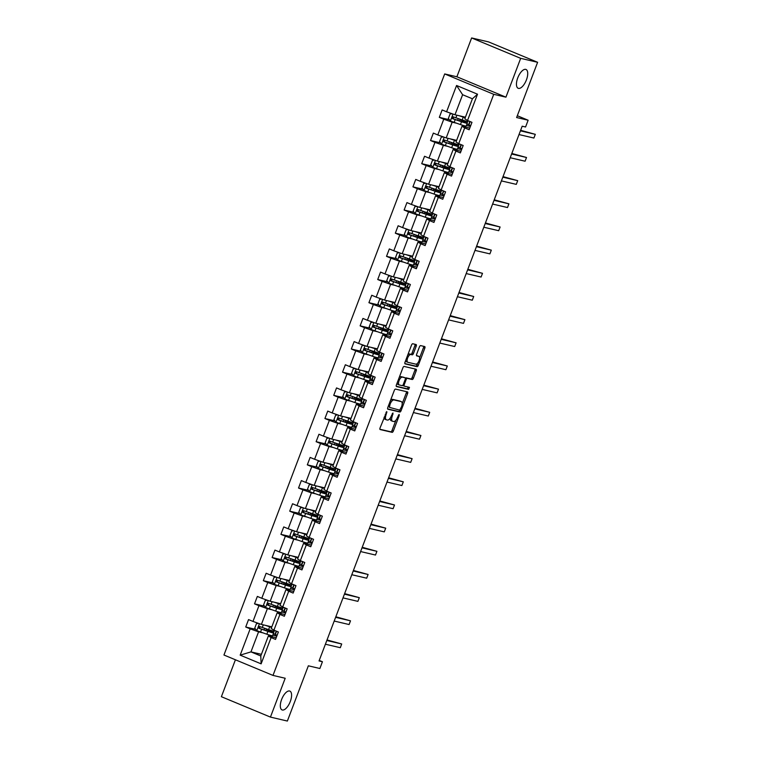 <?xml version="1.0" encoding="UTF-8"?>
<svg xmlns="http://www.w3.org/2000/svg" width="759" height="759" viewBox="0 0 759 759"><rect width="100%" height="100%" fill="white"/><g stroke="black" fill="none" stroke-linecap="round" stroke-linejoin="round"><path stroke-width="1.14" d="M518.482 88.386A10.19 4.402 112.6 0 0 526.291 80.236A10.19 4.402 112.6 0 0 526.006 69.477A10.19 4.402 112.6 0 0 525.702 69.373A10.19 4.402 112.6 0 0 517.885 77.532A10.19 4.402 112.6 0 0 518.179 88.291A10.19 4.402 112.6 0 0 518.482 88.386M282.348 710.016A10.19 4.402 112.6 0 0 290.156 701.857A10.19 4.402 112.6 0 0 289.872 691.098A10.19 4.402 112.6 0 0 289.568 691.003A10.19 4.402 112.6 0 0 281.75 699.153A10.19 4.402 112.6 0 0 282.044 709.912A10.19 4.402 112.6 0 0 282.348 710.016M386.786 411.539L380.05 427.934A1.565 0.674 112.6 0 0 380.117 429.537A1.565 0.674 112.6 0 0 380.164 429.547L392.128 432.345A1.565 0.674 112.6 0 0 393.342 431.046L399.225 415.553L399.149 414.423L397.536 417.336A5 2.163 112.6 0 1 393.636 421.511L392.64 421.273A5 2.163 112.6 0 1 392.488 421.226A5 2.163 112.6 0 1 392.28 416.112L392.963 412.981L391.35 415.894A5 2.163 112.6 0 1 387.451 420.059L386.454 419.831A5 2.163 112.6 0 1 386.312 419.784A5 2.163 112.6 0 1 386.103 414.67L386.786 411.539M235.413 659.789L221.391 696.705L270.441 717.094L287.367 721.05L308.353 665.804L319.871 668.499L322.433 661.744L319.254 660.415M471.633 37.95L456.88 76.782L505.93 97.171L520.674 58.339L471.633 37.95L488.559 41.906L537.609 62.295L516.623 117.541L528.131 120.226L517.306 115.729M520.674 58.339L537.609 62.295M416.217 346.161A1.565 0.674 112.6 0 0 416.15 344.567A1.565 0.674 112.6 0 0 416.103 344.548L412.744 343.761A1.565 0.674 112.6 0 0 411.53 345.07L404.993 362.271A1.565 0.674 112.6 0 0 405.059 363.865A1.565 0.674 112.6 0 0 405.107 363.884L417.071 366.673A1.565 0.674 112.6 0 0 418.285 365.373L424.822 348.172A1.565 0.674 112.6 0 0 424.755 346.578A1.565 0.674 112.6 0 0 424.708 346.559L420.657 345.611A1.565 0.674 112.6 0 0 419.433 346.92L416.644 354.273A1.565 0.674 112.6 0 0 416.71 355.876A1.565 0.674 112.6 0 0 416.748 355.886L418.759 356.36A4.184 1.803 112.6 0 1 418.883 356.398A4.184 1.803 112.6 0 1 419.006 360.81A4.184 1.803 112.6 0 1 415.799 364.159L407.925 362.318A4.184 1.803 112.6 0 1 407.801 362.28A4.184 1.803 112.6 0 1 407.678 357.859A4.184 1.803 112.6 0 1 410.885 354.519L412.194 354.823A1.565 0.674 112.6 0 0 413.418 353.523L416.217 346.161L414.888 345.611A1.565 0.674 112.6 0 0 415.04 344.301M528.131 120.226L525.57 126.99L522.183 126.193L319.046 660.947L322.433 661.744M505.93 97.171L493.739 94.325L273.003 675.415L223.952 655.017L444.689 73.936L493.739 94.325M270.441 717.094L285.194 678.261L273.003 675.415M395.524 389.101A1.565 0.674 112.6 0 0 394.31 390.401L387.773 407.602A1.565 0.674 112.6 0 0 387.84 409.196A1.565 0.674 112.6 0 0 387.887 409.215L399.851 412.014A1.565 0.674 112.6 0 0 401.065 410.704L407.602 393.504A1.565 0.674 112.6 0 0 407.536 391.91A1.565 0.674 112.6 0 0 407.488 391.891L395.524 389.101M396.388 384.936L402.915 367.736A1.565 0.674 112.6 0 1 404.139 366.436L416.103 369.225A1.565 0.674 112.6 0 1 416.15 369.244A1.565 0.674 112.6 0 1 416.207 370.838L413.418 378.2A1.565 0.674 112.6 0 1 412.194 379.5L407.346 378.371A1.565 0.674 112.6 0 0 406.122 379.671L404.272 384.557A1.565 0.674 112.6 0 0 404.338 386.151A1.565 0.674 112.6 0 0 404.386 386.17L409.462 387.356L408.655 389.386L396.492 386.549A1.565 0.674 112.6 0 1 396.445 386.53A1.565 0.674 112.6 0 1 396.388 384.936M467.525 120.482L464.802 118.831L472.421 98.784L477.515 94.201L467.525 120.482L471.965 122.332L469.147 129.761L464.707 127.91L458.73 143.65L463.17 145.5L460.352 152.92L455.912 151.079L449.926 166.819L454.366 168.659L451.548 176.088L447.108 174.247L441.131 189.987L445.571 191.828L442.753 199.256L438.304 197.406L432.326 213.146L436.767 214.996L433.949 222.425L429.509 220.575L423.531 236.315L427.972 238.165L425.144 245.584L420.704 243.743L414.727 259.483L419.167 261.333L416.349 268.752L411.909 266.912L405.932 282.652L410.372 284.492L407.545 291.921L403.105 290.071L397.128 305.811L401.568 307.661L398.75 315.089L394.31 313.239L388.333 328.979L392.773 330.829L389.946 338.248L385.506 336.408L379.528 352.148L383.969 353.998L381.151 361.417L376.711 359.576L370.724 375.316L375.174 377.157L372.346 384.585L367.906 382.735L361.929 398.484L366.369 400.325L363.552 407.754L359.111 405.904L353.125 421.643L357.565 423.494L354.747 430.922L350.307 429.072L344.33 444.812L348.77 446.662L345.952 454.081L341.512 452.241L335.525 467.98L339.966 469.821L337.148 477.25L332.708 475.4L326.731 491.149L331.171 492.989L328.353 500.418L323.903 498.568L317.926 514.308L322.366 516.158L319.548 523.587L315.108 521.737L309.131 537.476L313.571 539.326L310.744 546.746L306.304 544.905L300.327 560.645L304.767 562.485L301.949 569.914L297.509 568.074L291.532 583.813L295.972 585.654L293.145 593.083L288.705 591.233L282.728 606.972L287.168 608.822L284.35 616.251L279.91 614.401L273.933 630.141L278.373 631.991L275.545 639.41L271.105 637.569L261.124 663.85L240.176 655.15L250.166 628.86L245.726 627.01L248.544 619.591L252.984 621.431L258.961 605.691L254.521 603.851L257.339 596.422L261.779 598.272L267.766 582.533L263.326 580.682L266.143 573.254L270.583 575.104L276.561 559.364L272.12 557.514L274.938 550.095L279.388 551.935L285.365 536.196L280.925 534.345L283.743 526.926L288.183 528.767L294.16 513.027L289.72 511.186L292.547 503.758L296.987 505.608L302.964 489.859L298.524 488.018L301.342 480.589L305.782 482.439L311.759 466.7L307.319 464.85L310.146 457.421L314.587 459.271L320.564 443.531L316.123 441.681L318.941 434.262L323.381 436.102L329.359 420.363L324.918 418.522L327.746 411.093L332.186 412.943L338.163 397.194L333.723 395.354L336.541 387.925L340.981 389.775L346.967 374.035L342.527 372.185L345.345 364.756L349.785 366.606L355.762 350.867L351.322 349.017L354.14 341.597L358.58 343.438L364.567 327.698L360.127 325.858L362.944 318.429L367.384 320.27L373.362 304.53L368.921 302.689L371.739 295.26L376.179 297.111L382.166 281.371L377.726 279.521L380.544 272.092L384.984 273.942L390.961 258.202L386.521 256.352L389.339 248.933L393.788 250.774L399.765 235.034L395.325 233.184L398.143 225.765L402.583 227.605L408.56 211.865L404.12 210.025L406.947 202.596L411.387 204.446L417.365 188.706L412.924 186.856L415.742 179.428L420.182 181.278L426.16 165.538L421.719 163.688L424.547 156.269L428.987 158.109L434.964 142.369L430.524 140.519L433.342 133.1L437.782 134.941L443.768 119.201L439.319 117.36L442.146 109.932L446.586 111.782L456.567 85.492L477.515 94.201M456.624 140.358L446.197 137.92L452.174 122.18L456.093 123.1M466.396 125.501L470.409 126.44M452.174 122.18L443.768 119.201M446.197 137.92L437.782 134.941M458.73 143.65L456.007 141.999L461.984 126.26L464.707 127.91M469.783 128.081L461.984 126.26M447.829 163.527L437.393 161.088L443.379 145.348L447.298 146.269M457.592 148.669L461.605 149.608M443.379 145.348L434.964 142.369M437.393 161.088L428.987 158.109M449.926 166.819L447.203 165.168L453.189 149.428L455.912 151.079M460.988 151.25L453.189 149.428M439.025 186.695L428.598 184.257L434.575 168.517L438.493 169.428M448.797 171.838L452.81 172.777M434.575 168.517L426.16 165.538M428.598 184.257L420.182 181.278M441.131 189.987L438.408 188.336L444.385 172.597L447.108 174.247M452.184 174.418L444.385 172.597M430.23 209.863L419.793 207.425L425.771 191.685L429.698 192.596M439.992 195.006L444.006 195.945M425.771 191.685L417.365 188.706M419.793 207.425L411.387 204.446M432.326 213.146L429.603 211.505L435.581 195.756L438.304 197.406M443.389 197.587L435.581 195.756M421.425 233.022L410.998 230.584L416.976 214.844L420.894 215.765M431.188 218.175L435.211 219.104M416.976 214.844L408.56 211.865M410.998 230.584L402.583 227.605M423.531 236.315L420.809 234.664L426.786 218.924L429.509 220.575M434.584 220.746L426.786 218.924M412.63 256.191L402.194 253.753L408.171 238.013L412.099 238.933M422.393 241.334L426.406 242.273M408.171 238.013L399.765 235.034M402.194 253.753L393.788 250.774M414.727 259.483L412.004 257.832L417.981 242.093L420.704 243.743M425.78 243.914L417.981 242.093M403.826 279.359L393.399 276.921L399.376 261.181L403.295 262.092M413.589 264.502L417.611 265.441M399.376 261.181L390.961 258.202M393.399 276.921L384.984 273.942M405.932 282.652L403.209 281.001L409.186 265.261L411.909 266.912M416.985 267.083L409.186 265.261M395.031 302.528L384.595 300.09L390.572 284.35L394.49 285.261M404.794 287.67L408.807 288.61M390.572 284.35L382.166 281.371M384.595 300.09L376.179 297.111M397.128 305.811L394.405 304.169L400.382 288.42L403.105 290.071M408.181 290.251L400.382 288.42M386.227 325.696L375.8 323.258L381.777 307.509L385.695 308.429M395.989 310.839L400.002 311.769M381.777 307.509L373.362 304.53M375.8 323.258L367.384 320.27M388.333 328.979L385.6 327.328L391.587 311.588L394.31 313.239M399.386 313.41L391.587 311.588M377.432 348.855L366.995 346.417L372.973 330.677L376.891 331.598M387.194 333.998L391.208 334.937M372.973 330.677L364.567 327.698M366.995 346.417L358.58 343.438M379.528 352.148L376.806 350.497L382.783 334.757L385.506 336.408M390.581 336.579L382.783 334.757M368.627 372.024L358.191 369.586L364.178 353.846L368.096 354.757M378.39 357.166L382.403 358.106M364.178 353.846L355.762 350.867M358.191 369.586L349.785 366.606M370.724 375.316L368.001 373.665L373.988 357.925L376.711 359.576M381.786 359.747L373.988 357.925M359.832 395.192L349.396 392.754L355.373 377.014L359.292 377.925M369.595 380.335L373.608 381.274M355.373 377.014L346.967 374.035M349.396 392.754L340.981 389.775M361.929 398.484L359.206 396.834L365.183 381.084L367.906 382.735M372.982 382.916L365.183 381.084M351.028 418.361L340.592 415.923L346.578 400.173L350.497 401.094M360.791 403.503L364.804 404.443M346.578 400.173L338.163 397.194M340.592 415.923L332.186 412.943M353.125 421.643L350.402 419.993L356.388 404.253L359.111 405.904M364.187 406.074L356.388 404.253M342.224 441.52L331.797 439.082L337.774 423.342L341.692 424.262M351.996 426.662L356.009 427.602M337.774 423.342L329.359 420.363M331.797 439.082L323.381 436.102M344.33 444.812L341.607 443.161L347.584 427.421L350.307 429.072M355.383 429.243L347.584 427.421M333.429 464.688L322.992 462.25L328.979 446.51L332.897 447.43M343.191 449.831L347.205 450.77M328.979 446.51L320.564 443.531M322.992 462.25L314.587 459.271M335.525 467.98L332.803 466.33L338.78 450.59L341.512 452.241M346.588 452.411L338.78 450.59M324.624 487.857L314.198 485.418L320.175 469.679L324.093 470.589M334.396 472.999L338.41 473.939M320.175 469.679L311.759 466.7M314.198 485.418L305.782 482.439M326.731 491.149L324.008 489.498L329.985 473.758L332.708 475.4M337.783 475.58L329.985 473.758M315.829 511.025L305.393 508.587L311.37 492.838L315.298 493.758M325.592 496.168L329.605 497.107M311.37 492.838L302.964 489.859M305.393 508.587L296.987 505.608M317.926 514.308L315.203 512.657L321.18 496.917L323.903 498.568M328.989 498.739L321.18 496.917M307.025 534.184L296.598 531.746L302.575 516.006L306.494 516.926M316.788 519.327L320.81 520.266M302.575 516.006L294.16 513.027M296.598 531.746L288.183 528.767M309.131 537.476L306.408 535.826L312.385 520.086L315.108 521.737M320.184 521.907L312.385 520.086M298.23 557.353L287.794 554.914L293.771 539.175L297.699 540.095M307.993 542.495L312.006 543.435M293.771 539.175L285.365 536.196M287.794 554.914L279.388 551.935M300.327 560.645L297.604 558.994L303.581 543.254L306.304 544.905M311.38 545.076L303.581 543.254M289.426 580.521L278.999 578.083L284.976 562.343L288.894 563.254M299.188 565.664L303.211 566.603M284.976 562.343L276.561 559.364M278.999 578.083L270.583 575.104M291.532 583.813L288.809 582.162L294.786 566.423L297.509 568.074M302.585 568.244L294.786 566.423M280.631 603.69L270.195 601.251L276.172 585.512L280.09 586.422M290.393 588.832L294.407 589.771M276.172 585.512L267.766 582.533M270.195 601.251L261.779 598.272M282.728 606.972L280.005 605.331L285.982 589.582L288.705 591.233M293.78 591.413L285.982 589.582M271.826 626.849L261.4 624.41L267.377 608.671L271.295 609.591M281.589 612.001L285.602 612.93M267.377 608.671L258.961 605.691M261.4 624.41L252.984 621.431M273.933 630.141L271.2 628.49L277.187 612.75L279.91 614.401M284.986 614.572L277.187 612.75M261.39 654.324L250.963 651.886L258.572 631.839L262.491 632.759M272.794 635.16L276.807 636.099M258.572 631.839L250.166 628.86M240.176 655.15L250.963 651.886L260.773 655.966L268.382 635.919L271.105 637.569M456.88 76.782L444.689 73.936M472.421 98.784L462.611 94.714L454.992 114.761L465.428 117.199M276.181 637.74L268.382 635.919M470.722 125.624L468.91 124.874L470.163 121.582M461.918 148.792L460.115 148.043L461.368 144.751M453.114 171.961L451.311 171.211L452.563 167.91M444.319 195.129L442.516 194.37L443.759 191.078M435.514 218.288L433.712 217.539L434.964 214.247M426.719 241.457L424.907 240.707L426.16 237.415M417.915 264.625L416.112 263.876L417.365 260.574M409.12 287.794L407.308 287.035L408.56 283.743M400.316 310.953L398.513 310.203L399.765 306.911M391.521 334.121L389.709 333.372L390.961 330.08M382.716 357.29L380.914 356.54L382.166 353.239M373.921 380.458L372.109 379.709L373.362 376.407M365.117 403.617L363.314 402.868L364.567 399.576M356.322 426.786L354.51 426.036L355.762 422.744M347.518 449.954L345.715 449.205L346.967 445.912M338.713 473.123L336.911 472.373L338.163 469.071M329.918 496.282L328.116 495.532L329.359 492.24M321.114 519.45L319.311 518.701L320.564 515.408M312.319 542.619L310.507 541.869L311.759 538.577M303.515 565.787L301.712 565.038L302.964 561.736M294.72 588.956L292.908 588.197L294.16 584.904M285.915 612.115L284.113 611.365L285.365 608.073M277.12 635.283L275.308 634.533L276.561 631.241M260.773 655.966L261.124 663.85M454.992 114.761L446.586 111.782M456.567 85.492L462.611 94.714M255.755 629.363L245.726 627.01M264.559 606.194L254.521 603.851M273.354 583.026L263.326 580.682M282.158 559.857L272.12 557.514M290.953 536.698L280.925 534.345M299.758 513.53L289.72 511.186M308.552 490.361L298.524 488.018M317.357 467.193L307.319 464.85M326.152 444.024L316.123 441.681M334.956 420.865L324.918 418.522M343.751 397.697L333.723 395.354M352.555 374.529L342.527 372.185M361.35 351.36L351.322 349.017M370.155 328.201L360.127 325.858M378.959 305.033L368.921 302.689M387.754 281.864L377.726 279.521M396.559 258.696L386.521 256.352M405.353 235.537L395.325 233.184M414.158 212.368L404.12 210.025M422.953 189.2L412.924 186.856M431.757 166.031L421.719 163.688M440.552 142.872L430.524 140.519M449.356 119.704L439.319 117.36M384.13 417.175A5 2.163 112.6 0 0 384.984 419.234A5 2.163 112.6 0 0 385.136 419.281M390.363 417.886A5 2.163 112.6 0 0 391.17 420.676A5 2.163 112.6 0 0 391.312 420.723M379.889 429.243L390.8 431.795A1.565 0.674 112.6 0 0 392.014 430.486L395.932 420.182M402.194 403.712L406.274 392.953A1.565 0.674 112.6 0 0 406.435 391.644M387.612 408.911L398.522 411.454A1.565 0.674 112.6 0 0 399.746 410.154L389.386 407.346L390.117 404.101A5 2.163 112.6 0 1 394.016 399.936L401.198 401.615A5 2.163 112.6 0 1 401.34 401.663A5 2.163 112.6 0 1 401.549 406.777L399.889 409.794M400.154 401.179A5 2.163 112.6 0 0 400.012 401.103A5 2.163 112.6 0 0 399.87 401.056L401.198 401.615M390.392 400.714A5 2.163 112.6 0 1 392.688 399.386L399.87 401.056M405.363 378.162A1.565 0.674 112.6 0 1 406.018 377.821L410.875 378.95A1.565 0.674 112.6 0 0 412.09 377.65L414.888 370.288A1.565 0.674 112.6 0 0 415.04 368.978M402.782 385.297A1.565 0.674 112.6 0 0 403.01 385.6A1.565 0.674 112.6 0 0 403.057 385.619L404.291 386.132M396.226 386.246L407.336 388.836L408.314 387.09M402.308 377.195A4.184 1.803 112.6 0 0 399.101 380.534A4.184 1.803 112.6 0 0 399.225 384.955A4.184 1.803 112.6 0 0 399.348 384.993L402.118 385.638A1.565 0.674 112.6 0 0 403.342 384.339L405.192 379.453A1.565 0.674 112.6 0 0 405.126 377.859A1.565 0.674 112.6 0 0 405.088 377.84L400.98 376.644A4.184 1.803 112.6 0 0 399.149 377.65M397.185 382.811A4.184 1.803 112.6 0 0 397.896 384.405A4.184 1.803 112.6 0 0 398.02 384.443L399.111 384.889M403.845 377.327A1.565 0.674 112.6 0 0 403.807 377.308A1.565 0.674 112.6 0 0 403.76 377.289L405.088 377.84M400.98 376.644L403.76 377.289M407.792 354.899A4.184 1.803 112.6 0 1 409.556 353.969L410.875 354.273A1.565 0.674 112.6 0 0 412.09 352.973L414.888 345.611M405.771 360.231A4.184 1.803 112.6 0 0 406.473 361.73A4.184 1.803 112.6 0 0 406.596 361.768L407.687 362.214M417.678 355.905A4.184 1.803 112.6 0 0 417.564 355.848A4.184 1.803 112.6 0 0 417.441 355.81L418.759 356.36M416.482 355.582L417.441 355.81M419.594 357.897L423.494 347.622A1.565 0.674 112.6 0 0 423.655 346.313M404.832 363.58L415.742 366.123A1.565 0.674 112.6 0 0 416.966 364.823L417.573 363.229M268.145 629.467L266.551 629.183L269.995 630.833A12.182 0.787 20.8 0 1 273.667 632.864A12.182 0.787 20.8 0 1 267.918 631.393L266.845 634.22A12.182 0.787 20.8 0 0 272.595 635.681L273.667 632.864M258.582 623.414L256.447 623.67L254.758 628.129L256.846 630.71L266.845 634.22M275.346 634.448L273.316 633.784M265.318 625.331L269.673 626.792A12.182 0.787 20.8 0 0 271.608 627.427M266.921 625.71L268.714 626.308A10.104 0.655 20.8 0 0 271.684 627.238M268.335 631.365L268.686 630.444A10.104 0.655 -159.2 0 1 271.731 632.124A10.104 0.655 -159.2 0 1 266.959 630.909L259.967 628.547L259.521 627M268.686 630.444L265.403 628.537M325.402 644.22L340.298 647.702L341.702 643.983L327.025 639.951M274.597 630.416L274.341 631.08A12.182 0.787 -159.2 0 1 268.601 629.619L259.531 626.498M259.673 626.545C258.316 626.687 258.088 627.276 258.999 628.319L267.918 631.393M341.702 643.983L326.816 640.511M276.95 606.299L275.356 606.014L278.8 607.665A12.182 0.787 20.8 0 1 282.462 609.695A12.182 0.787 20.8 0 1 276.722 608.234L275.65 611.052A12.182 0.787 20.8 0 0 281.39 612.513L282.462 609.695M267.377 600.246L265.252 600.502L263.563 604.961L265.65 607.542L275.65 611.052M284.141 611.28L282.12 610.615M274.113 602.162L278.468 603.623A12.182 0.787 20.8 0 0 280.413 604.259M275.716 602.542L277.509 603.139A10.104 0.655 20.8 0 0 280.479 604.069M277.139 608.196L277.481 607.276A10.104 0.655 -159.2 0 1 280.536 608.955A10.104 0.655 -159.2 0 1 275.764 607.741L268.771 605.388L268.325 603.832M277.481 607.276L274.198 605.378M334.207 621.052L349.093 624.534L350.506 620.824L335.82 616.782M283.392 607.257L283.145 607.912A12.182 0.787 -159.2 0 1 277.396 606.45L268.335 603.329M268.477 603.377C267.111 603.519 266.893 604.107 267.794 605.16L276.722 608.234M350.506 620.824L335.611 617.342M285.754 583.13L284.151 582.846L287.595 584.506A12.182 0.787 20.8 0 1 291.266 586.527A12.182 0.787 20.8 0 1 285.517 585.066L284.445 587.883A12.182 0.787 20.8 0 0 290.194 589.354L291.266 586.527M276.181 577.087L274.056 577.333L272.358 581.792L274.445 584.383L284.445 587.883M292.946 588.111L290.915 587.447M282.917 578.994L287.272 580.464A12.182 0.787 20.8 0 0 289.207 581.09M284.521 579.373L286.314 579.971A10.104 0.655 20.8 0 0 289.283 580.901M285.934 585.028L286.285 584.107A10.104 0.655 -159.2 0 1 289.331 585.796A10.104 0.655 -159.2 0 1 284.559 584.582L277.566 582.219L277.12 580.663M286.285 584.107L283.003 582.21M343.002 597.883L357.897 601.365L359.301 597.656L344.624 593.623M292.196 584.088L291.94 584.743A12.182 0.787 -159.2 0 1 286.2 583.282L277.13 580.17M277.272 580.208C275.915 580.35 275.688 580.948 276.599 581.992L285.517 585.066M359.301 597.656L344.415 594.174M294.549 559.962L292.955 559.677L296.399 561.337A12.182 0.787 20.8 0 1 300.071 563.358A12.182 0.787 20.8 0 1 294.321 561.897L293.249 564.724A12.182 0.787 20.8 0 0 298.999 566.186L300.071 563.358M284.976 553.918L282.851 554.174L281.162 558.624L283.249 561.214L293.249 564.724M301.74 564.943L299.72 564.279M291.712 555.835L296.067 557.296A12.182 0.787 20.8 0 0 298.012 557.922M293.316 556.205L295.109 556.812A10.104 0.655 20.8 0 0 298.078 557.732M294.739 561.859L295.08 560.948A10.104 0.655 -159.2 0 1 298.135 562.628A10.104 0.655 -159.2 0 1 293.363 561.413L286.371 559.051L285.925 557.504M295.08 560.948L291.798 559.041M351.806 574.724L366.692 578.197L368.106 574.487L353.428 570.455M300.991 560.92L300.744 561.584A12.182 0.787 -159.2 0 1 294.995 560.114L285.934 557.002M286.077 557.04C284.72 557.182 284.492 557.78 285.393 558.823L294.321 561.897M368.106 574.487L353.21 571.005M303.353 536.803L301.75 536.518L305.194 538.169A12.182 0.787 20.8 0 1 308.866 540.199A12.182 0.787 20.8 0 1 303.116 538.729L302.044 541.556A12.182 0.787 20.8 0 0 307.793 543.017L308.866 540.199M293.78 530.75L291.655 531.006L289.957 535.456L292.044 538.046L302.044 541.556M310.545 541.784L308.515 541.12M300.517 532.666L304.871 534.127A12.182 0.787 20.8 0 0 306.807 534.763M302.12 533.036L303.913 533.643A10.104 0.655 20.8 0 0 306.883 534.573M303.534 538.691L303.885 537.78A10.104 0.655 -159.2 0 1 306.93 539.459A10.104 0.655 -159.2 0 1 302.158 538.245L295.175 535.882L294.72 534.336M303.885 537.78L300.602 535.873M360.601 551.556L375.496 555.038L376.91 551.319L362.223 547.286M309.795 537.751L309.539 538.416A12.182 0.787 -159.2 0 1 303.799 536.955L294.729 533.833M294.872 533.881C293.515 534.023 293.287 534.611 294.198 535.655L303.116 538.729M376.91 551.319L362.015 547.846M312.148 513.634L310.554 513.35L313.998 515A12.182 0.787 20.8 0 1 317.67 517.031A12.182 0.787 20.8 0 1 311.921 515.57L310.848 518.388A12.182 0.787 20.8 0 0 316.598 519.849L317.67 517.031M302.575 507.581L300.45 507.837L298.761 512.297L300.849 514.877L310.848 518.388M319.349 518.615L317.319 517.951M309.311 509.498L313.666 510.959A12.182 0.787 20.8 0 0 315.611 511.594M310.924 509.877L312.708 510.475A10.104 0.655 20.8 0 0 315.687 511.405M312.338 515.532L312.689 514.611A10.104 0.655 -159.2 0 1 315.735 516.291A10.104 0.655 -159.2 0 1 310.962 515.076L303.97 512.723L303.524 511.168M312.689 514.611L309.406 512.714M369.405 528.387L384.291 531.869L385.705 528.16L371.028 524.118M318.59 514.593L318.344 515.247A12.182 0.787 -159.2 0 1 312.594 513.786L303.534 510.665M303.676 510.712C302.319 510.854 302.091 511.443 302.993 512.496L311.921 515.57M385.705 528.16L370.809 524.678M320.953 490.466L319.359 490.181L322.793 491.841A12.182 0.787 20.8 0 1 326.465 493.862A12.182 0.787 20.8 0 1 320.715 492.401L319.643 495.219A12.182 0.787 20.8 0 0 325.393 496.68L326.465 493.862M311.38 484.422L309.255 484.669L307.556 489.128L309.644 491.718L319.643 495.219M328.144 495.447L326.114 494.783M318.116 486.329L322.471 487.8A12.182 0.787 20.8 0 0 324.406 488.426M319.719 486.709L321.512 487.306A10.104 0.655 20.8 0 0 324.482 488.236M321.133 492.363L321.484 491.443A10.104 0.655 -159.2 0 1 324.529 493.132A10.104 0.655 -159.2 0 1 319.757 491.917L312.774 489.555L312.319 487.999M321.484 491.443L318.201 489.546M378.2 505.219L393.096 508.701L394.509 504.991L379.823 500.959M327.395 491.424L327.138 492.079A12.182 0.787 -159.2 0 1 321.399 490.618L312.338 487.496M312.471 487.544C311.114 487.686 310.886 488.284 311.797 489.327L320.715 492.401M394.509 504.991L379.614 501.509M329.748 467.297L328.154 467.013L331.598 468.673A12.182 0.787 20.8 0 1 335.269 470.694A12.182 0.787 20.8 0 1 329.52 469.233L328.448 472.051A12.182 0.787 20.8 0 0 334.197 473.521L335.269 470.694M320.175 461.254L318.049 461.51L316.361 465.96L318.448 468.55L328.448 472.051M336.949 472.278L334.918 471.614M326.911 463.17L331.266 464.631A12.182 0.787 20.8 0 0 333.21 465.258M328.524 463.54L330.307 464.147A10.104 0.655 20.8 0 0 333.286 465.068M329.937 469.195L330.288 468.284A10.104 0.655 -159.2 0 1 333.334 469.963A10.104 0.655 -159.2 0 1 328.562 468.749L321.569 466.387L321.123 464.84M330.288 468.284L327.006 466.377M387.005 482.06L401.891 485.532L403.304 481.823L388.627 477.791M336.19 468.256L335.943 468.92A12.182 0.787 -159.2 0 1 330.193 467.449L321.133 464.337M321.275 464.375C319.918 464.517 319.691 465.115 320.592 466.159L329.52 469.233M403.304 481.823L388.418 478.341M338.552 444.138L336.958 443.854L340.393 445.505A12.182 0.787 20.8 0 1 344.064 447.535A12.182 0.787 20.8 0 1 338.324 446.064L337.252 448.892A12.182 0.787 20.8 0 0 342.992 450.353L344.064 447.535M328.979 438.085L326.854 438.341L325.156 442.791L327.243 445.381L337.252 448.892M345.743 449.119L343.713 448.455M335.715 440.002L340.07 441.463A12.182 0.787 20.8 0 0 342.015 442.099M337.319 440.372L339.112 440.979A10.104 0.655 20.8 0 0 342.081 441.909M338.732 446.026L339.083 445.116A10.104 0.655 -159.2 0 1 342.129 446.795A10.104 0.655 -159.2 0 1 337.366 445.58L330.374 443.218L329.918 441.672M339.083 445.116L335.801 443.209M395.8 458.891L410.695 462.373L412.109 458.654L397.422 454.622M344.994 445.087L344.747 445.751A12.182 0.787 -159.2 0 1 338.998 444.281L329.937 441.169M330.07 441.207C328.713 441.358 328.486 441.947 329.397 442.99L338.324 446.064M412.109 458.654L397.213 455.172M347.347 420.97L345.753 420.685L349.197 422.336A12.182 0.787 20.8 0 1 352.869 424.366A12.182 0.787 20.8 0 1 347.119 422.905L346.047 425.723A12.182 0.787 20.8 0 0 351.796 427.184L352.869 424.366M337.774 414.917L335.649 415.173L333.96 419.632L336.047 422.213L346.047 425.723M354.548 425.951L352.518 425.287M344.52 416.833L348.865 418.294A12.182 0.787 20.8 0 0 350.81 418.93M346.123 417.213L347.907 417.811A10.104 0.655 20.8 0 0 350.886 418.74M347.537 422.867L347.888 421.947A10.104 0.655 -159.2 0 1 350.933 423.626A10.104 0.655 -159.2 0 1 346.161 422.412L339.169 420.059L338.723 418.503M347.888 421.947L344.605 420.05M404.604 435.723L419.499 439.205L420.903 435.495L406.226 431.454M353.798 421.919L353.542 422.583A12.182 0.787 -159.2 0 1 347.793 421.122L338.732 418M338.875 418.048C337.518 418.19 337.29 418.778 338.191 419.831L347.119 422.905M420.903 435.495L406.018 432.013M356.151 397.801L354.557 397.517L357.992 399.168A12.182 0.787 20.8 0 1 361.663 401.198A12.182 0.787 20.8 0 1 355.924 399.737L354.851 402.555A12.182 0.787 20.8 0 0 360.591 404.016L361.663 401.198M346.578 391.758L344.453 392.005L342.755 396.464L344.842 399.054L354.851 402.555M363.343 402.782L361.312 402.118M353.314 393.665L357.669 395.135A12.182 0.787 20.8 0 0 359.614 395.762M354.918 394.044L356.711 394.642A10.104 0.655 20.8 0 0 359.681 395.572M356.341 399.699L356.683 398.779A10.104 0.655 -159.2 0 1 359.728 400.467A10.104 0.655 -159.2 0 1 354.965 399.253L347.973 396.891L347.518 395.335M356.683 398.779L353.4 396.881M413.399 412.554L428.294 416.036L429.708 412.327L415.021 408.295M362.593 398.76L362.347 399.414A12.182 0.787 -159.2 0 1 356.597 397.953L347.537 394.832M347.669 394.879C346.313 395.022 346.095 395.619 346.996 396.663L355.924 399.737M429.708 412.327L414.812 408.845M364.946 374.633L363.352 374.348L366.796 376.009A12.182 0.787 20.8 0 1 370.468 378.029A12.182 0.787 20.8 0 1 364.718 376.568L363.646 379.386A12.182 0.787 20.8 0 0 369.396 380.857L370.468 378.029M355.373 368.589L353.248 368.846L351.559 373.295L353.647 375.885L363.646 379.386M372.147 379.614L370.117 378.95M362.119 370.506L366.464 371.967A12.182 0.787 20.8 0 0 368.409 372.593M363.722 370.876L365.506 371.483A10.104 0.655 20.8 0 0 368.485 372.403M365.136 376.53L365.487 375.62A10.104 0.655 -159.2 0 1 368.532 377.299A10.104 0.655 -159.2 0 1 363.76 376.084L356.768 373.722L356.322 372.166M365.487 375.62L362.204 373.713M422.203 389.386L437.099 392.868L438.503 389.158L423.826 385.126M371.398 375.591L371.142 376.246A12.182 0.787 -159.2 0 1 365.392 374.785L356.332 371.673M356.474 371.711C355.117 371.853 354.889 372.451 355.8 373.494L364.718 376.568M438.503 389.158L423.617 385.676M373.751 351.474L372.157 351.189L375.591 352.84A12.182 0.787 20.8 0 1 379.263 354.87A12.182 0.787 20.8 0 1 373.523 353.4L372.451 356.227A12.182 0.787 20.8 0 0 378.191 357.688L379.263 354.87M364.178 345.421L362.052 345.677L360.364 350.127L362.451 352.717L372.451 356.227M380.942 356.455L378.921 355.781M370.914 347.337L375.269 348.798A12.182 0.787 20.8 0 0 377.214 349.434M372.517 347.707L374.31 348.315A10.104 0.655 20.8 0 0 377.28 349.244M373.94 353.362L374.282 352.451A10.104 0.655 -159.2 0 1 377.327 354.13A10.104 0.655 -159.2 0 1 372.565 352.916L365.572 350.554L365.117 349.007M374.282 352.451L370.999 350.544M431.008 366.227L445.894 369.709L447.307 365.99L432.621 361.958M380.193 352.423L379.946 353.087A12.182 0.787 -159.2 0 1 374.196 351.616L365.136 348.504M365.269 348.542C363.912 348.685 363.694 349.282 364.595 350.326L373.523 353.4M447.307 365.99L432.412 362.508M382.545 328.305L380.952 328.021L384.396 329.672A12.182 0.787 20.8 0 1 388.067 331.702A12.182 0.787 20.8 0 1 382.318 330.231L381.246 333.059A12.182 0.787 20.8 0 0 386.995 334.52L388.067 331.702M372.982 322.252L370.847 322.509L369.159 326.968L371.246 329.548L381.246 333.059M389.747 333.286L387.716 332.622M379.718 324.169L384.073 325.63A12.182 0.787 20.8 0 0 386.008 326.266M381.322 324.548L383.115 325.146A10.104 0.655 20.8 0 0 386.084 326.076M382.735 330.203L383.086 329.283A10.104 0.655 -159.2 0 1 386.132 330.962A10.104 0.655 -159.2 0 1 381.36 329.748L374.367 327.385L373.921 325.839M383.086 329.283L379.804 327.385M439.803 343.059L454.698 346.54L456.102 342.821L441.425 338.789M388.997 329.254L388.741 329.918A12.182 0.787 -159.2 0 1 383.001 328.457L373.931 325.336M374.073 325.383C372.716 325.526 372.489 326.114 373.4 327.157L382.318 330.231M456.102 342.821L441.216 339.349M391.35 305.137L389.756 304.852L393.2 306.503A12.182 0.787 20.8 0 1 396.862 308.534A12.182 0.787 20.8 0 1 391.122 307.072L390.05 309.89A12.182 0.787 20.8 0 0 395.79 311.351L396.862 308.534M381.777 299.093L379.652 299.34L377.963 303.799L380.05 306.38L390.05 309.89M398.541 310.118L396.521 309.454M388.513 301L392.868 302.462A12.182 0.787 20.8 0 0 394.813 303.097M390.117 301.38L391.91 301.978A10.104 0.655 20.8 0 0 394.879 302.907M391.54 307.034L391.881 306.114A10.104 0.655 -159.2 0 1 394.936 307.803A10.104 0.655 -159.2 0 1 390.164 306.579L383.172 304.226L382.726 302.67M391.881 306.114L388.599 304.217M448.607 319.89L463.493 323.372L464.906 319.662L450.22 315.621M397.792 306.095L397.545 306.75A12.182 0.787 -159.2 0 1 391.796 305.289L382.735 302.167M382.878 302.215C381.511 302.357 381.293 302.955 382.194 303.998L391.122 307.072M464.906 319.662L450.011 316.18M400.154 281.969L398.551 281.684L401.995 283.344A12.182 0.787 20.8 0 1 405.667 285.365A12.182 0.787 20.8 0 1 399.917 283.904L398.845 286.722A12.182 0.787 20.8 0 0 404.594 288.192L405.667 285.365M390.581 275.925L388.456 276.172L386.758 280.631L388.845 283.221L398.845 286.722M407.346 286.949L405.315 286.285M397.318 277.841L401.672 279.303A12.182 0.787 20.8 0 0 403.608 279.929M398.921 278.211L400.714 278.809A10.104 0.655 20.8 0 0 403.684 279.739M400.335 283.866L400.686 282.946A10.104 0.655 -159.2 0 1 403.731 284.634A10.104 0.655 -159.2 0 1 398.959 283.42L391.967 281.058L391.521 279.502M400.686 282.946L397.403 281.048M457.402 296.722L472.297 300.203L473.701 296.494L459.024 292.462M406.596 282.927L406.34 283.581A12.182 0.787 -159.2 0 1 400.6 282.12L391.53 279.008M391.672 279.046C390.316 279.189 390.088 279.786 390.999 280.83L399.917 283.904M473.701 296.494L458.815 293.012M408.949 258.81L407.355 258.525L410.799 260.176A12.182 0.787 20.8 0 1 414.471 262.197A12.182 0.787 20.8 0 1 408.721 260.735L407.649 263.563A12.182 0.787 20.8 0 0 413.399 265.024L414.471 262.197M399.376 252.756L397.251 253.013L395.562 257.462L397.65 260.052L407.649 263.563M416.141 263.781L414.12 263.117M406.112 254.673L410.467 256.134A12.182 0.787 20.8 0 0 412.412 256.77M407.716 255.043L409.509 255.65A10.104 0.655 20.8 0 0 412.479 256.57M409.139 260.698L409.481 259.787A10.104 0.655 -159.2 0 1 412.535 261.466A10.104 0.655 -159.2 0 1 407.763 260.252L400.771 257.889L400.325 256.343M409.481 259.787L406.198 257.88M466.206 273.563L481.092 277.035L482.506 273.325L467.829 269.293M415.391 259.758L415.145 260.422A12.182 0.787 -159.2 0 1 409.395 258.952L400.335 255.84M400.477 255.878C399.12 256.02 398.892 256.618 399.794 257.662L408.721 260.735M482.506 273.325L467.61 269.843M417.754 235.641L416.15 235.356L419.594 237.007A12.182 0.787 20.8 0 1 423.266 239.038A12.182 0.787 20.8 0 1 417.516 237.567L416.444 240.394A12.182 0.787 20.8 0 0 422.194 241.855L423.266 239.038M408.181 229.588L406.056 229.844L404.357 234.303L406.444 236.884L416.444 240.394M424.945 240.622L422.915 239.958M414.917 231.504L419.272 232.966A12.182 0.787 20.8 0 0 421.207 233.601M416.52 231.884L418.313 232.482A10.104 0.655 20.8 0 0 421.283 233.411M417.934 237.539L418.285 236.618A10.104 0.655 -159.2 0 1 421.33 238.298A10.104 0.655 -159.2 0 1 416.558 237.083L409.575 234.721L409.12 233.174M418.285 236.618L415.002 234.711M475.001 250.394L489.897 253.876L491.31 250.157L476.624 246.125M424.196 236.59L423.939 237.254A12.182 0.787 -159.2 0 1 418.2 235.793L409.139 232.671M409.272 232.719C407.915 232.861 407.687 233.449 408.598 234.493L417.516 237.567M491.31 250.157L476.415 246.684M426.549 212.473L424.955 212.188L428.399 213.839A12.182 0.787 20.8 0 1 432.07 215.869A12.182 0.787 20.8 0 1 426.321 214.408L425.249 217.226A12.182 0.787 20.8 0 0 430.998 218.687L432.07 215.869M416.976 206.42L414.85 206.676L413.162 211.135L415.249 213.715L425.249 217.226M433.75 217.453L431.719 216.789M423.712 208.336L428.067 209.797A12.182 0.787 20.8 0 0 430.011 210.433M425.325 208.716L427.108 209.313A10.104 0.655 20.8 0 0 430.087 210.243M426.738 214.37L427.089 213.45A10.104 0.655 -159.2 0 1 430.135 215.129A10.104 0.655 -159.2 0 1 425.363 213.915L418.37 211.562L417.924 210.006M427.089 213.45L423.807 211.552M483.806 227.226L498.691 230.708L500.105 226.998L485.428 222.956M432.991 213.431L432.744 214.085A12.182 0.787 -159.2 0 1 426.994 212.624L417.934 209.503M418.076 209.55C416.719 209.693 416.492 210.281 417.393 211.334L426.321 214.408M500.105 226.998L485.21 223.516M435.353 189.304L433.759 189.019L437.193 190.68A12.182 0.787 20.8 0 1 440.865 192.701A12.182 0.787 20.8 0 1 435.116 191.24L434.044 194.057A12.182 0.787 20.8 0 0 439.793 195.528L440.865 192.701M425.78 183.261L423.655 183.507L421.957 187.966L424.044 190.556L434.044 194.057M442.544 194.285L440.514 193.621M432.516 185.168L436.871 186.638A12.182 0.787 20.8 0 0 438.806 187.264M434.12 185.547L435.913 186.145A10.104 0.655 20.8 0 0 438.882 187.075M435.533 191.202L435.884 190.281A10.104 0.655 -159.2 0 1 438.93 191.97A10.104 0.655 -159.2 0 1 434.157 190.756L427.175 188.393L426.719 186.837M435.884 190.281L432.602 188.384M492.6 204.057L507.496 207.539L508.909 203.829L494.223 199.797M441.795 190.262L441.548 190.917A12.182 0.787 -159.2 0 1 435.799 189.456L426.738 186.344M426.871 186.382C425.514 186.524 425.287 187.122 426.197 188.166L435.116 191.24M508.909 203.829L494.014 200.348M444.148 166.136L442.554 165.851L445.998 167.511A12.182 0.787 20.8 0 1 449.67 169.532A12.182 0.787 20.8 0 1 443.92 168.071L442.848 170.898A12.182 0.787 20.8 0 0 448.597 172.359L449.67 169.532M434.575 160.092L432.45 160.348L430.761 164.798L432.848 167.388L442.848 170.898M451.349 171.117L449.319 170.452M441.311 162.009L445.666 163.47A12.182 0.787 20.8 0 0 447.611 164.096M442.924 162.379L444.708 162.986A10.104 0.655 20.8 0 0 447.687 163.906M444.338 168.033L444.689 167.122A10.104 0.655 -159.2 0 1 447.734 168.802A10.104 0.655 -159.2 0 1 442.962 167.587L435.97 165.225L435.524 163.678M444.689 167.122L441.406 165.215M501.405 180.898L516.291 184.371L517.704 180.661L503.027 176.629M450.59 167.094L450.343 167.758A12.182 0.787 -159.2 0 1 444.594 166.287L435.533 163.176M435.675 163.213C434.319 163.356 434.091 163.953 434.992 164.997L443.92 168.071M517.704 180.661L502.819 177.179M452.952 142.977L451.358 142.692L454.793 144.343A12.182 0.787 20.8 0 1 458.464 146.373A12.182 0.787 20.8 0 1 452.725 144.903L451.652 147.73A12.182 0.787 20.8 0 0 457.392 149.191L458.464 146.373M443.379 136.924L441.254 137.18L439.556 141.629L441.643 144.219L451.652 147.73M460.144 147.958L458.113 147.293M450.115 138.84L454.47 140.301A12.182 0.787 20.8 0 0 456.415 140.937M451.719 139.21L453.512 139.817A10.104 0.655 20.8 0 0 456.482 140.747M453.132 144.865L453.484 143.954A10.104 0.655 -159.2 0 1 456.529 145.633A10.104 0.655 -159.2 0 1 451.766 144.419L444.774 142.056L444.319 140.51M453.484 143.954L450.201 142.047M510.2 157.73L525.095 161.212L526.509 157.493L511.822 153.46M459.394 143.925L459.148 144.59A12.182 0.787 -159.2 0 1 453.398 143.128L444.338 140.007M444.47 140.054C443.114 140.197 442.886 140.785 443.797 141.829L452.725 144.903M526.509 157.493L511.613 154.011M461.747 119.808L460.153 119.524L463.597 121.174A12.182 0.787 20.8 0 1 467.269 123.205A12.182 0.787 20.8 0 1 461.519 121.744L460.447 124.561A12.182 0.787 20.8 0 0 466.197 126.022L467.269 123.205M452.174 113.755L450.049 114.011L448.36 118.47L450.448 121.051L460.447 124.561M468.948 124.789L466.918 124.125M458.92 115.672L463.265 117.133A12.182 0.787 20.8 0 0 465.21 117.768M460.523 116.051L462.307 116.649A10.104 0.655 20.8 0 0 465.286 117.579M461.937 121.706L462.288 120.785A10.104 0.655 -159.2 0 1 465.333 122.465A10.104 0.655 -159.2 0 1 460.561 121.25L453.569 118.897L453.123 117.341M462.288 120.785L459.005 118.888M519.004 134.561L533.9 138.043L535.304 134.334L520.627 130.292M468.199 120.766L467.942 121.421A12.182 0.787 -159.2 0 1 462.193 119.96L453.132 116.839M453.275 116.886C451.918 117.028 451.69 117.617 452.601 118.67L461.519 121.744M535.304 134.334L520.418 130.852M385.23 414.3L386.103 414.67M392.175 413.75L393.048 414.11M391.407 415.752L392.28 416.112M398.352 415.192L399.225 415.553M392.014 430.486L393.342 431.046M390.8 431.795L392.128 432.345M385.989 412.298L386.862 412.668M406.274 392.953L407.602 393.504M399.746 410.154L401.065 410.704M398.522 411.454L399.851 412.014M388.437 405.847L389.31 406.217M392.688 399.386L394.016 399.936M389.244 403.741L390.117 404.101M414.888 370.288L416.207 370.838M412.09 377.65L413.418 378.2M410.875 378.95L412.194 379.5M406.018 377.821L407.346 378.371M405.249 379.31L406.122 379.671M403.399 384.187L404.272 384.557M407.336 388.836L408.655 389.386M412.09 352.973L413.418 353.523M410.875 354.273L412.194 354.823M409.556 353.969L410.885 354.519M423.494 347.622L424.822 348.172M416.966 364.823L418.285 365.373M415.742 366.123L417.071 366.673M268.031 629.467L267.481 629.239M259.426 623.718L256.798 630.644M274.113 631.137L273.534 632.655M265.935 630.568L266.371 629.41M269.673 626.792L268.601 629.619M261.599 629.277L260.527 632.095M263.278 624.856L262.272 627.494M276.238 631.099L275.005 634.325M259.967 628.547L258.999 628.319M276.836 606.308L276.276 606.071M268.231 600.549L265.593 607.485M282.908 607.978L282.329 609.496M274.73 607.399L275.175 606.242M278.468 603.623L277.396 606.45M270.403 606.109L269.331 608.927M272.073 601.688L271.077 604.325M285.033 607.931L283.809 611.156M268.771 605.388L267.794 605.16M285.631 583.14L285.08 582.903M277.026 577.381L274.397 584.316M291.712 584.809L291.133 586.327M283.534 584.231L283.97 583.083M287.272 580.464L286.2 583.282M279.198 582.94L278.126 585.758M280.877 578.519L279.872 581.157M293.837 584.772L292.604 587.997M277.566 582.219L276.599 581.992M294.435 559.971L293.875 559.744M285.83 554.222L283.192 561.148M300.507 561.641L299.928 563.159M292.329 561.062L292.775 559.914M296.067 557.296L294.995 560.114M288.003 559.772L286.93 562.599M289.682 555.36L288.676 557.988M302.632 561.603L301.408 564.829M286.371 559.051L285.393 558.823M303.23 536.803L302.68 536.575M294.625 531.053L291.997 537.979M309.311 538.473L308.733 539.991M301.133 537.903L301.57 536.746M304.871 534.127L303.799 536.955M296.797 536.613L295.725 539.431M298.477 532.192L297.481 534.829M311.437 538.435L310.213 541.66M295.175 535.882L294.198 535.655M312.034 513.644L311.475 513.407M303.429 507.885L300.792 514.82M318.106 515.314L317.528 516.832M309.938 514.735L310.374 513.577M313.666 510.959L312.594 513.786M305.602 513.445L304.53 516.262M307.281 509.023L306.275 511.661M320.232 515.266L319.008 518.492M303.97 512.723L302.993 512.496M320.829 490.475L320.279 490.238M312.224 484.716L309.596 491.652M326.911 492.145L326.332 493.663M318.733 491.566L319.169 490.418M322.471 487.8L321.399 490.618M314.397 490.276L313.325 493.094M316.076 485.855L315.08 488.492M329.036 492.107L327.812 495.333M312.774 489.555L311.797 489.327M329.634 467.307L329.074 467.079M321.029 461.557L318.391 468.483M335.706 468.977L335.136 470.495M327.537 468.398L327.973 467.25M331.266 464.631L330.193 467.449M323.201 467.108L322.129 469.935M324.88 462.686L323.875 465.324M337.831 468.939L336.607 472.164M321.569 466.387L320.592 466.159M338.438 444.138L337.878 443.911M329.823 438.389L327.195 445.315M344.51 445.808L343.931 447.326M336.332 445.239L336.768 444.081M340.07 441.463L338.998 444.281M331.996 443.939L330.924 446.766M333.675 439.527L332.679 442.165M346.635 445.77L345.411 448.996M330.374 443.218L329.397 442.99M347.233 420.97L346.673 420.742M338.628 415.22L335.99 422.146M353.305 422.64L352.736 424.167M345.136 422.07L345.573 420.913M348.865 418.294L347.793 421.122M340.8 420.78L339.728 423.598M342.48 416.359L341.474 418.996M355.43 422.602L354.206 425.827M339.169 420.059L338.191 419.831M356.037 397.811L355.478 397.574M347.423 392.052L344.795 398.987M362.109 399.481L361.531 400.999M353.931 398.902L354.368 397.754M357.669 395.135L356.597 397.953M349.595 397.612L348.523 400.429M351.275 393.19L350.279 395.828M364.235 399.443L363.011 402.659M347.973 396.891L346.996 396.663M364.832 374.642L364.282 374.415M356.227 368.893L353.59 375.819M370.914 376.312L370.335 377.83M362.736 375.733L363.172 374.585M366.464 371.967L365.392 374.785M358.4 374.443L357.328 377.27M360.079 370.022L359.073 372.66M373.03 376.274L371.806 379.5M356.768 373.722L355.8 373.494M373.637 351.474L373.077 351.246M365.022 345.724L362.394 352.65M379.709 353.144L379.13 354.662M371.531 352.574L371.967 351.417M375.269 348.798L374.196 351.616M367.195 351.275L366.132 354.102M368.874 346.863L367.878 349.501M381.834 353.106L380.61 356.332M365.572 350.554L364.595 350.326M382.432 328.305L381.881 328.078M373.826 322.556L371.198 329.482M388.513 329.975L387.934 331.503M380.335 329.406L380.771 328.249M384.073 325.63L383.001 328.457M375.999 328.116L374.927 330.933M377.678 323.695L376.673 326.332M390.638 329.937L389.405 333.163M374.367 327.385L373.4 327.157M391.236 305.146L390.676 304.909M382.631 299.388L379.993 306.323M397.308 306.816L396.729 308.334M389.13 306.238L389.576 305.09M392.868 302.462L391.796 305.289M384.804 304.947L383.731 307.765M386.473 300.526L385.477 303.164M399.433 306.778L398.209 309.995M383.172 304.226L382.194 303.998M400.031 281.978L399.481 281.75M391.426 276.219L388.798 283.154M406.112 283.648L405.534 285.166M397.934 283.069L398.371 281.921M401.672 279.303L400.6 282.12M393.598 281.779L392.526 284.597M395.278 277.358L394.272 279.995M408.238 283.61L407.004 286.836M391.967 281.058L390.999 280.83M408.835 258.81L408.276 258.582M400.23 253.06L397.593 259.986M414.907 260.479L414.329 261.997M406.729 259.91L407.175 258.753M410.467 256.134L409.395 258.952M402.403 258.61L401.331 261.438M404.082 254.199L403.076 256.827M417.033 260.441L415.809 263.667M400.771 257.889L399.794 257.662M417.63 235.641L417.08 235.413M409.025 229.892L406.397 236.817M423.712 237.311L423.133 238.829M415.534 236.742L415.97 235.584M419.272 232.966L418.2 235.793M411.198 235.451L410.126 238.269M412.877 231.03L411.881 233.668M425.837 237.273L424.613 240.499M409.575 234.721L408.598 234.493M426.435 212.482L425.875 212.245M417.829 206.723L415.192 213.658M432.507 214.152L431.928 215.67M424.338 213.573L424.774 212.416M428.067 209.797L426.994 212.624M420.002 212.283L418.93 215.101M421.681 207.862L420.676 210.499M434.632 214.104L433.408 217.33M418.37 211.562L417.393 211.334M435.239 189.314L434.679 189.076M426.624 183.555L423.996 190.49M441.311 190.983L440.732 192.501M433.133 190.405L433.569 189.257M436.871 186.638L435.799 189.456M428.797 189.114L427.725 191.932M430.476 184.693L429.48 187.331M443.436 190.945L442.212 194.171M427.175 188.393L426.197 188.166M444.034 166.145L443.474 165.917M435.429 160.396L432.791 167.322M450.106 167.815L449.537 169.333M441.937 167.236L442.374 166.088M445.666 163.47L444.594 166.287M437.601 165.946L436.529 168.773M439.281 161.534L438.275 164.162M452.231 167.777L451.007 171.003M435.97 165.225L434.992 164.997M452.838 142.977L452.279 142.749M444.224 137.227L441.596 144.153M458.91 144.646L458.332 146.164M450.732 144.077L451.169 142.92M454.47 140.301L453.398 143.128M446.396 142.777L445.324 145.605M448.076 138.366L447.079 141.003M461.036 144.608L459.812 147.834M444.774 142.056L443.797 141.829M461.633 119.818L461.074 119.58M453.028 114.059L450.391 120.994M467.705 121.487L467.136 123.005M459.537 120.909L459.973 119.751M463.265 117.133L462.193 119.96M455.201 119.618L454.129 122.436M456.88 115.197L455.874 117.835M469.83 121.44L468.607 124.666M453.569 118.897L452.601 118.67M384.984 419.234L386.312 419.784M391.17 420.676L392.488 421.226M400.012 401.103L401.34 401.663M403.01 385.6L404.338 386.151M397.896 384.405L399.225 384.955M403.807 377.308L405.126 377.859M406.473 361.73L407.801 362.28M417.564 355.848L418.883 356.398M264.616 628.443L264.056 629.932M273.42 605.284L272.851 606.764M282.215 582.115L281.655 583.605M291.02 558.947L290.45 560.436M299.824 535.778L299.255 537.268M308.619 512.619L308.05 514.099M317.423 489.451L316.854 490.94M326.218 466.282L325.658 467.772M335.023 443.114L334.453 444.603M343.818 419.945L343.258 421.435M352.622 396.786L352.053 398.276M361.417 373.618L360.857 375.107M370.221 350.449L369.652 351.939M379.016 327.281L378.456 328.77M387.821 304.122L387.251 305.602M396.615 280.953L396.056 282.443M405.42 257.785L404.851 259.274M414.224 234.616L413.655 236.106M423.019 211.457L422.45 212.937M431.824 188.289L431.254 189.778M440.618 165.12L440.059 166.61M449.423 141.952L448.854 143.442M458.218 118.793L457.658 120.273"/></g></svg>
